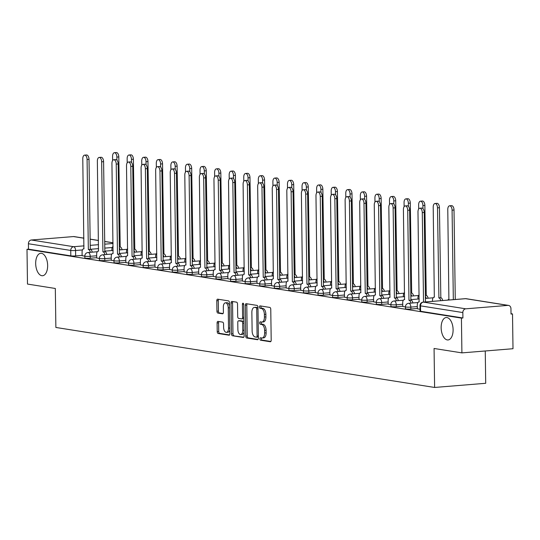 <?xml version="1.0" encoding="UTF-8"?>
<svg xmlns="http://www.w3.org/2000/svg" width="540" height="540" viewBox="0 0 540 540"><rect width="100%" height="100%" fill="white"/><g stroke="black" fill="none" stroke-linecap="round" stroke-linejoin="round"><path stroke-width="0.81" d="M259.895 338.897A1.208 0.634 -94.7 0 0 260.557 340.2L270.297 341.746A1.728 0.911 -94.7 0 0 270.412 341.753A1.728 0.911 -94.7 0 0 271.195 340.173L270.763 309.292A1.728 0.911 -94.7 0 0 269.818 307.429L260.078 305.883A1.208 0.634 -94.7 0 0 259.997 305.883A1.208 0.634 -94.7 0 0 259.45 306.983A1.208 0.634 -94.7 0 0 260.111 308.286L261.374 308.488A5.522 2.909 -94.7 0 1 264.384 314.442L264.418 317.014A5.522 2.909 -94.7 0 1 261.934 322.056A5.522 2.909 -94.7 0 1 261.562 322.043L260.3 321.84A1.208 0.634 -94.7 0 0 260.219 321.84A1.208 0.634 -94.7 0 0 259.673 322.94A1.208 0.634 -94.7 0 0 260.334 324.243L261.596 324.446A5.522 2.909 -94.7 0 1 264.607 330.399L264.641 332.971A5.522 2.909 -94.7 0 1 262.156 338.013A5.522 2.909 -94.7 0 1 261.785 338L260.523 337.797A1.208 0.634 -94.7 0 0 260.442 337.797A1.208 0.634 -94.7 0 0 259.895 338.897M261.556 337.966A1.208 0.634 -94.7 0 0 261.387 338.776A1.208 0.634 -94.7 0 0 262.042 340.079L270.857 341.476M261.11 306.052A1.208 0.634 -94.7 0 0 260.942 306.862A1.208 0.634 -94.7 0 0 261.596 308.165L262.859 308.367L261.374 308.488M261.333 322.009A1.208 0.634 -94.7 0 0 261.164 322.819A1.208 0.634 -94.7 0 0 261.819 324.122L263.081 324.324L261.596 324.446M47.642 265.457A11.252 5.933 -94.7 0 0 40.75 253.294A11.252 5.933 -94.7 0 0 35.681 263.567A11.252 5.933 -94.7 0 0 42.579 275.731A11.252 5.933 -94.7 0 0 47.642 265.457M453.101 329.69A11.252 5.933 -94.7 0 0 446.209 317.527A11.252 5.933 -94.7 0 0 441.146 327.794A11.252 5.933 -94.7 0 0 448.038 339.957A11.252 5.933 -94.7 0 0 453.101 329.69M217.998 321.388A1.728 0.911 -94.7 0 0 217.883 321.388A1.728 0.911 -94.7 0 0 217.107 322.961L217.222 331.628A1.728 0.911 -94.7 0 0 218.167 333.484L228.987 335.198A1.728 0.911 -94.7 0 0 229.102 335.205A1.728 0.911 -94.7 0 0 229.878 333.632L229.446 302.744A1.728 0.911 -94.7 0 0 228.508 300.888L217.688 299.174A1.728 0.911 -94.7 0 0 217.573 299.167A1.728 0.911 -94.7 0 0 216.797 300.74L216.938 311.209A1.728 0.911 -94.7 0 0 217.883 313.072L222.514 313.801A1.728 0.911 -94.7 0 0 222.629 313.808A1.728 0.911 -94.7 0 0 223.405 312.235L223.331 307.044A4.617 2.43 -94.7 0 1 225.41 302.825A4.617 2.43 -94.7 0 1 228.238 307.82L228.521 328.151A4.617 2.43 -94.7 0 1 226.442 332.363A4.617 2.43 -94.7 0 1 223.614 327.375L223.567 323.987A1.728 0.911 -94.7 0 0 222.629 322.124L217.998 321.388M465.764 308.819L507.924 305.384A3.517 2.963 99 0 1 508.518 305.404A3.517 2.963 99 0 1 510.948 308.637L511.022 314.057L512.514 313.936L513 348.719L461.909 352.883L434.065 348.476L434.612 387.457L55.87 327.456L55.323 288.475L27.486 284.067L27 249.284L461.423 318.101L462.915 317.979L462.834 312.559L420.518 305.856A3.517 0.378 179.2 0 1 419.978 305.66L420.053 311.081A3.517 0.378 179.2 0 0 420.593 311.276L420.518 305.856A3.517 2.963 99 0 1 423.448 302.117L465.764 308.819A3.517 2.963 99 0 0 462.834 312.559M461.909 352.883L461.423 318.101M245.747 336.143A1.728 0.911 -94.7 0 0 246.685 338.006L257.506 339.721A1.728 0.911 -94.7 0 0 257.621 339.721A1.728 0.911 -94.7 0 0 258.397 338.148L257.965 307.267A1.728 0.911 -94.7 0 0 257.026 305.404L246.206 303.689A1.728 0.911 -94.7 0 0 246.091 303.683A1.728 0.911 -94.7 0 0 245.315 305.262L245.747 336.143L247.232 336.022A1.728 0.911 -94.7 0 0 248.177 337.885L258.059 339.451M243.243 337.46L232.423 335.745A1.728 0.911 -94.7 0 1 231.485 333.882L231.053 303.001A1.728 0.911 -94.7 0 1 231.829 301.428A1.728 0.911 -94.7 0 1 231.944 301.428L236.574 302.164A1.728 0.911 -94.7 0 1 237.519 304.027L237.695 316.548A1.728 0.911 -94.7 0 0 238.633 318.411L241.704 318.897A1.728 0.911 -94.7 0 0 241.826 318.904A1.728 0.911 -94.7 0 0 242.602 317.324L242.419 304.29A1.208 0.634 -94.7 0 1 242.96 303.183A1.208 0.634 -94.7 0 1 243.702 304.493L244.141 335.887A1.728 0.911 -94.7 0 1 243.365 337.466A1.728 0.911 -94.7 0 1 243.243 337.46L243.479 337.439M82.127 255.393L75.661 255.919L75.58 250.499A3.517 0.378 179.2 0 1 70.733 250.445L28.411 243.743A3.517 2.963 -81 0 1 31.347 240.003L73.501 236.567A3.517 2.963 -81 0 1 74.095 236.588L83.889 238.14M512.514 313.936L511.022 313.7M485.251 350.98L485.703 383.292L434.612 387.457M27 249.284L28.492 249.163L28.411 243.743M417.339 308.786L420.026 309.258M402.766 306.477L405.452 306.95M388.193 304.169L390.879 304.641M373.619 301.853L376.306 302.332M359.039 299.545L361.733 300.024M344.466 297.236L347.159 297.709M329.893 294.928L332.586 295.4M315.32 292.619L318.006 293.092M300.746 290.311L303.433 290.783M286.173 288.002L288.86 288.475M271.6 285.694L274.286 286.166M257.02 283.385L259.713 283.858M242.447 281.077L245.14 281.549M227.873 278.768L230.566 279.241M213.3 276.46L215.987 276.932M198.727 274.151L201.413 274.624M184.154 271.843L186.84 272.315M169.58 269.534L172.267 270.007M155.007 267.226L157.694 267.698M140.427 264.917L143.12 265.39M125.854 262.609L128.547 263.081M111.281 260.3L113.967 260.773M96.707 257.992L99.394 258.464M96.701 257.702L90.234 258.228L90.207 256.304A3.517 0.378 179.2 0 1 86.636 256.365A3.517 0.378 179.2 0 1 84.821 256.055L84.848 257.978A3.517 0.378 -0.8 0 0 86.663 258.289A3.517 0.378 -0.8 0 0 90.234 258.228M111.274 260.01L104.807 260.537L104.78 258.613A3.517 0.378 179.2 0 1 101.21 258.674A3.517 0.378 179.2 0 1 99.394 258.363L99.421 260.287A3.517 0.378 -0.8 0 0 101.237 260.597A3.517 0.378 -0.8 0 0 104.807 260.537M125.854 262.319L119.381 262.845L119.353 260.921A3.517 0.378 179.2 0 1 115.783 260.982A3.517 0.378 179.2 0 1 113.967 260.672L113.994 262.595A3.517 0.378 -0.8 0 0 115.81 262.906A3.517 0.378 -0.8 0 0 119.381 262.845M140.427 264.627L133.954 265.154L133.927 263.23A3.517 0.378 179.2 0 1 130.363 263.291A3.517 0.378 179.2 0 1 128.54 262.98L128.567 264.904A3.517 0.378 -0.8 0 0 130.39 265.214A3.517 0.378 -0.8 0 0 133.954 265.154M155 266.935L148.527 267.462L148.5 265.538A3.517 0.378 179.2 0 1 144.936 265.599A3.517 0.378 179.2 0 1 143.12 265.295L143.147 267.212A3.517 0.378 -0.8 0 0 144.963 267.523A3.517 0.378 -0.8 0 0 148.527 267.462M169.574 269.244L163.1 269.771L163.073 267.847A3.517 0.378 179.2 0 1 159.509 267.908A3.517 0.378 179.2 0 1 157.694 267.604L157.721 269.521A3.517 0.378 -0.8 0 0 159.536 269.831A3.517 0.378 -0.8 0 0 163.1 269.771M184.147 271.553L177.68 272.079L177.653 270.155A3.517 0.378 179.2 0 1 174.083 270.216A3.517 0.378 179.2 0 1 172.267 269.912L172.294 271.829A3.517 0.378 -0.8 0 0 174.109 272.14A3.517 0.378 -0.8 0 0 177.68 272.079M198.72 273.861L192.254 274.388L192.226 272.464A3.517 0.378 179.2 0 1 188.656 272.525A3.517 0.378 179.2 0 1 186.84 272.221L186.867 274.138A3.517 0.378 -0.8 0 0 188.683 274.448A3.517 0.378 -0.8 0 0 192.254 274.388M213.293 276.17L206.827 276.696L206.8 274.772A3.517 0.378 179.2 0 1 203.229 274.833A3.517 0.378 179.2 0 1 201.413 274.529L201.44 276.453A3.517 0.378 -0.8 0 0 203.256 276.757A3.517 0.378 -0.8 0 0 206.827 276.696M227.873 278.478L221.4 279.005L221.373 277.081A3.517 0.378 179.2 0 1 217.802 277.142A3.517 0.378 179.2 0 1 215.987 276.838L216.013 278.762A3.517 0.378 -0.8 0 0 217.829 279.065A3.517 0.378 -0.8 0 0 221.4 279.005M242.447 280.787L235.973 281.313L235.946 279.389A3.517 0.378 179.2 0 1 232.376 279.45A3.517 0.378 179.2 0 1 230.56 279.146L230.587 281.07A3.517 0.378 -0.8 0 0 232.403 281.374A3.517 0.378 -0.8 0 0 235.973 281.313M257.02 283.095L250.547 283.622L250.519 281.698A3.517 0.378 179.2 0 1 246.956 281.759A3.517 0.378 179.2 0 1 245.14 281.455L245.16 283.379A3.517 0.378 -0.8 0 0 246.982 283.682A3.517 0.378 -0.8 0 0 250.547 283.622M271.593 285.404L265.12 285.93L265.093 284.006A3.517 0.378 179.2 0 1 261.529 284.067A3.517 0.378 179.2 0 1 259.713 283.763L259.74 285.687A3.517 0.378 -0.8 0 0 261.556 285.991A3.517 0.378 -0.8 0 0 265.12 285.93M286.166 287.712L279.7 288.238L279.673 286.315A3.517 0.378 179.2 0 1 276.102 286.375A3.517 0.378 179.2 0 1 274.286 286.072L274.313 287.996A3.517 0.378 -0.8 0 0 276.129 288.299A3.517 0.378 -0.8 0 0 279.7 288.238M300.74 290.021L294.273 290.547L294.246 288.623A3.517 0.378 179.2 0 1 290.675 288.684A3.517 0.378 179.2 0 1 288.86 288.38L288.887 290.304A3.517 0.378 -0.8 0 0 290.702 290.608A3.517 0.378 -0.8 0 0 294.273 290.547M315.313 292.329L308.846 292.856L308.819 290.939A3.517 0.378 179.2 0 1 305.249 290.993A3.517 0.378 179.2 0 1 303.433 290.689L303.46 292.613A3.517 0.378 -0.8 0 0 305.276 292.916A3.517 0.378 -0.8 0 0 308.846 292.856M329.893 294.638L323.42 295.164L323.393 293.247A3.517 0.378 179.2 0 1 319.822 293.301A3.517 0.378 179.2 0 1 318.006 292.997L318.033 294.921A3.517 0.378 -0.8 0 0 319.849 295.225A3.517 0.378 -0.8 0 0 323.42 295.164M344.466 296.946L337.993 297.473L337.966 295.556A3.517 0.378 179.2 0 1 334.395 295.61A3.517 0.378 179.2 0 1 332.579 295.306L332.606 297.23A3.517 0.378 -0.8 0 0 334.422 297.533A3.517 0.378 -0.8 0 0 337.993 297.473M359.039 299.255L352.566 299.781L352.539 297.864A3.517 0.378 179.2 0 1 348.975 297.925A3.517 0.378 179.2 0 1 347.152 297.614L347.18 299.538A3.517 0.378 -0.8 0 0 349.002 299.842A3.517 0.378 -0.8 0 0 352.566 299.781M373.613 301.563L367.139 302.096L367.112 300.173A3.517 0.378 179.2 0 1 363.548 300.233A3.517 0.378 179.2 0 1 361.733 299.923L361.76 301.847A3.517 0.378 -0.8 0 0 363.575 302.15A3.517 0.378 -0.8 0 0 367.139 302.096M388.186 303.872L381.713 304.405L381.692 302.481A3.517 0.378 179.2 0 1 378.121 302.542A3.517 0.378 179.2 0 1 376.306 302.231L376.333 304.155A3.517 0.378 -0.8 0 0 378.149 304.459A3.517 0.378 -0.8 0 0 381.713 304.405M402.759 306.18L396.293 306.713L396.265 304.79A3.517 0.378 179.2 0 1 392.695 304.85A3.517 0.378 179.2 0 1 390.879 304.54L390.906 306.464A3.517 0.378 -0.8 0 0 392.722 306.767A3.517 0.378 -0.8 0 0 396.293 306.713M417.332 308.488L410.866 309.022L410.839 307.098A3.517 0.378 179.2 0 1 407.268 307.159A3.517 0.378 179.2 0 1 405.452 306.848L405.479 308.772A3.517 0.378 -0.8 0 0 407.295 309.082A3.517 0.378 -0.8 0 0 410.866 309.022M82.134 255.683L84.821 256.156M28.492 249.163L70.808 255.866A3.517 0.378 -0.8 0 0 75.661 255.919M462.915 317.979L420.593 311.276M263.27 337.878A5.522 2.909 -94.7 0 0 263.642 337.892A5.522 2.909 -94.7 0 0 266.132 332.849L264.641 332.971M263.081 324.324A5.522 2.909 -94.7 0 1 266.092 330.278L266.132 332.849M263.048 321.921A5.522 2.909 -94.7 0 0 263.419 321.935A5.522 2.909 -94.7 0 0 265.91 316.892L264.418 317.014M262.859 308.367A5.522 2.909 -94.7 0 1 265.869 314.321L265.91 316.892M247.138 303.838A1.728 0.911 -94.7 0 0 246.8 305.141L247.232 336.022M256.466 337.156A1.208 0.634 -94.7 0 0 256.547 337.163A1.208 0.634 -94.7 0 0 257.087 336.056L256.709 308.947A1.208 0.634 -94.7 0 0 256.055 307.645L254.725 307.435A5.522 2.909 -94.7 0 0 254.347 307.422A5.522 2.909 -94.7 0 0 251.863 312.457L252.126 330.993A5.522 2.909 -94.7 0 0 255.137 336.947L256.466 337.156M256.628 337.142L257.951 337.034A1.208 0.634 -94.7 0 0 258.032 337.041A1.208 0.634 -94.7 0 0 258.383 336.791M257.978 307.901A1.208 0.634 -94.7 0 0 257.54 307.523L256.055 307.645M254.347 307.422L255.839 307.3A5.522 2.909 -94.7 0 1 256.21 307.314L257.54 307.523M243.803 337.19L232.423 335.745M232.882 301.577A1.728 0.911 -94.7 0 0 232.544 302.879L232.976 333.761A1.728 0.911 -94.7 0 0 233.915 335.624M241.934 318.877L243.196 318.776A1.728 0.911 -94.7 0 0 243.31 318.782A1.728 0.911 -94.7 0 0 243.891 318.269M237.877 329.549A4.617 2.43 -94.7 0 0 240.705 334.537A4.617 2.43 -94.7 0 0 242.784 330.325L242.683 323.163A1.728 0.911 -94.7 0 0 241.738 321.3L238.667 320.814A1.728 0.911 -94.7 0 0 238.552 320.807A1.728 0.911 -94.7 0 0 237.776 322.387L237.877 329.549M240.705 334.537L242.19 334.415A4.617 2.43 -94.7 0 0 244.087 332.033M243.945 321.914A1.728 0.911 -94.7 0 0 243.23 321.179L241.738 321.3M239.929 320.713A1.728 0.911 -94.7 0 1 240.044 320.686A1.728 0.911 -94.7 0 1 240.158 320.693L243.23 321.179M226.442 332.363L227.934 332.242A4.617 2.43 -94.7 0 0 229.824 329.859M229.493 305.802A4.617 2.43 -94.7 0 0 226.901 302.704L225.41 302.825M218.619 299.322A1.728 0.911 -94.7 0 0 218.282 300.618L218.43 311.087A1.728 0.911 -94.7 0 0 219.368 312.95L223.067 313.531M218.929 321.536A1.728 0.911 -94.7 0 0 218.592 322.839L218.714 331.506A1.728 0.911 -94.7 0 0 219.659 333.362L229.541 334.935M453.33 299.653L452.081 210.175A4.043 2.133 -94.7 0 0 449.604 205.801A4.043 2.133 -94.7 0 0 447.782 209.493L448.895 299.491A3.517 1.856 -94.7 0 0 448.659 299.484A3.517 1.856 -94.7 0 0 447.714 300.112M449.604 205.801L451.541 205.646A4.043 2.133 85.3 0 1 454.019 210.019L455.267 299.491M423.536 302.083L422.287 212.605A4.043 2.133 -94.7 0 0 419.81 208.231L421.747 208.076A4.043 2.133 85.3 0 1 424.224 212.443L425.473 301.921M419.81 208.231A4.043 2.133 -94.7 0 0 417.987 211.923L419.108 301.921A3.517 1.856 -94.7 0 0 418.871 301.914A3.517 1.856 -94.7 0 0 417.285 305.12L417.339 308.833M440.728 300.679A3.517 1.856 -94.7 0 0 438.905 297.911L437.508 207.866A4.043 2.133 -94.7 0 0 435.031 203.492A4.043 2.133 -94.7 0 0 433.208 207.185L434.322 297.182A3.517 1.856 -94.7 0 0 434.086 297.175A3.517 1.856 -94.7 0 0 432.506 300.389L432.52 301.347M435.031 203.492L436.961 203.337A4.043 2.133 85.3 0 1 439.439 207.711L440.836 297.749A3.517 1.856 85.3 0 1 442.665 300.524M440.701 297.729L438.764 297.891M426.155 298.37A3.517 1.856 -94.7 0 0 425.399 296.386M422.975 208.649L422.928 205.558A4.043 2.133 -94.7 0 0 420.451 201.184A4.043 2.133 -94.7 0 0 418.635 204.876L418.689 209M419.148 294.968A3.517 1.856 -94.7 0 0 417.933 298.073L417.947 299.045M420.451 201.184L422.388 201.029A4.043 2.133 85.3 0 1 424.865 205.396L426.263 295.441A3.517 1.856 85.3 0 1 428.085 298.215M426.127 295.421L425.385 295.481M411.575 296.062A3.517 1.856 -94.7 0 0 410.825 294.077M408.402 206.341L408.355 203.249A4.043 2.133 -94.7 0 0 405.877 198.875A4.043 2.133 -94.7 0 0 404.062 202.568L404.116 206.692M404.575 292.66A3.517 1.856 -94.7 0 0 403.353 295.765L403.367 296.737M405.877 198.875L407.815 198.72A4.043 2.133 85.3 0 1 410.292 203.087L411.689 293.132A3.517 1.856 85.3 0 1 413.512 295.906M411.548 293.112L410.812 293.173M410.933 303.109A3.517 1.856 -94.7 0 0 409.111 300.341L411.048 300.179A3.517 1.856 85.3 0 1 412.87 302.954M408.969 300.314L407.714 210.296A4.043 2.133 -94.7 0 0 405.236 205.922L407.174 205.767A4.043 2.133 85.3 0 1 409.651 210.134L410.906 300.159M405.236 205.922A4.043 2.133 -94.7 0 0 403.414 209.615L404.534 299.612A3.517 1.856 -94.7 0 0 404.298 299.606A3.517 1.856 -94.7 0 0 402.712 302.812L402.766 306.524M396.36 300.8A3.517 1.856 -94.7 0 0 394.538 298.033L396.475 297.871A3.517 1.856 85.3 0 1 398.297 300.645M394.396 298.006L393.14 207.988A4.043 2.133 -94.7 0 0 390.663 203.614L392.6 203.459A4.043 2.133 85.3 0 1 395.077 207.826L396.333 297.851M390.663 203.614A4.043 2.133 -94.7 0 0 388.84 207.306L389.961 297.304A3.517 1.856 -94.7 0 0 389.725 297.297A3.517 1.856 -94.7 0 0 388.139 300.503L388.193 304.209M381.787 298.492A3.517 1.856 -94.7 0 0 379.964 295.724L381.901 295.562A3.517 1.856 85.3 0 1 383.724 298.337M379.823 295.697L378.567 205.679A4.043 2.133 -94.7 0 0 376.09 201.305L378.027 201.15A4.043 2.133 85.3 0 1 380.504 205.517L381.76 295.542M376.09 201.305A4.043 2.133 -94.7 0 0 374.267 204.998L375.388 294.995A3.517 1.856 -94.7 0 0 375.145 294.988A3.517 1.856 -94.7 0 0 373.565 298.195L373.619 301.901M397.001 293.753A3.517 1.856 -94.7 0 0 396.245 291.769M393.829 204.032L393.782 200.941A4.043 2.133 -94.7 0 0 391.304 196.567A4.043 2.133 -94.7 0 0 389.482 200.259L389.543 204.383M390.002 290.351A3.517 1.856 -94.7 0 0 388.78 293.456L388.793 294.428M391.304 196.567L393.242 196.412A4.043 2.133 85.3 0 1 395.719 200.779L397.116 290.824A3.517 1.856 85.3 0 1 398.939 293.598M396.974 290.804L396.238 290.864M382.428 291.445A3.517 1.856 -94.7 0 0 381.672 289.46M379.249 201.724L379.208 198.632A4.043 2.133 -94.7 0 0 376.731 194.258A4.043 2.133 -94.7 0 0 374.909 197.951L374.969 202.075M375.428 288.043A3.517 1.856 -94.7 0 0 374.207 291.148L374.22 292.12M376.731 194.258L378.668 194.103A4.043 2.133 85.3 0 1 381.146 198.47L382.543 288.515A3.517 1.856 85.3 0 1 384.365 291.29M382.401 288.495L381.659 288.556M367.214 296.183A3.517 1.856 -94.7 0 0 365.391 293.416L367.322 293.254A3.517 1.856 85.3 0 1 369.151 296.028M365.249 293.389L363.994 203.371A4.043 2.133 -94.7 0 0 361.517 198.997L363.447 198.841A4.043 2.133 85.3 0 1 365.931 203.209L367.187 293.234M361.517 198.997A4.043 2.133 -94.7 0 0 359.694 202.689L360.808 292.687A3.517 1.856 -94.7 0 0 360.572 292.68A3.517 1.856 -94.7 0 0 358.992 295.886L359.046 299.592M352.64 293.875A3.517 1.856 -94.7 0 0 350.811 291.107L352.748 290.945A3.517 1.856 85.3 0 1 354.577 293.719M350.676 291.08L349.414 201.062A4.043 2.133 -94.7 0 0 346.937 196.688L348.874 196.533A4.043 2.133 85.3 0 1 351.351 200.9L352.613 290.925M346.937 196.688A4.043 2.133 -94.7 0 0 345.121 200.381L346.235 290.378A3.517 1.856 -94.7 0 0 345.998 290.372A3.517 1.856 -94.7 0 0 344.419 293.578L344.466 297.284M367.855 289.136A3.517 1.856 -94.7 0 0 367.099 287.152M364.675 199.415L364.635 196.324A4.043 2.133 -94.7 0 0 362.158 191.95A4.043 2.133 -94.7 0 0 360.335 195.642L360.396 199.766M360.855 285.734A3.517 1.856 -94.7 0 0 359.633 288.839L359.647 289.805M362.158 191.95L364.095 191.794A4.043 2.133 85.3 0 1 366.572 196.162L367.97 286.207A3.517 1.856 85.3 0 1 369.792 288.981M367.828 286.187L367.085 286.247M353.281 286.828A3.517 1.856 -94.7 0 0 352.526 284.843M350.102 197.107L350.062 194.015A4.043 2.133 -94.7 0 0 347.585 189.641A4.043 2.133 -94.7 0 0 345.762 193.334L345.823 197.458M346.282 283.426A3.517 1.856 -94.7 0 0 345.06 286.531L345.074 287.496M347.585 189.641L349.522 189.486A4.043 2.133 85.3 0 1 351.999 193.853L353.396 283.898A3.517 1.856 85.3 0 1 355.219 286.673M353.255 283.878L352.512 283.939M338.708 284.519A3.517 1.856 -94.7 0 0 337.952 282.535M335.529 194.798L335.488 191.707A4.043 2.133 -94.7 0 0 333.011 187.333A4.043 2.133 -94.7 0 0 331.189 191.025L331.243 195.149M331.702 281.117A3.517 1.856 -94.7 0 0 330.487 284.222L330.5 285.188M333.011 187.333L334.942 187.178A4.043 2.133 85.3 0 1 337.419 191.545L338.816 281.59A3.517 1.856 85.3 0 1 340.646 284.364M338.681 281.57L337.939 281.63M324.135 282.211A3.517 1.856 -94.7 0 0 323.379 280.226M320.956 192.49L320.909 189.398A4.043 2.133 -94.7 0 0 318.431 185.024A4.043 2.133 -94.7 0 0 316.615 188.716L316.67 192.841M317.129 278.809A3.517 1.856 -94.7 0 0 315.913 281.914L315.927 282.879M318.431 185.024L320.369 184.869A4.043 2.133 85.3 0 1 322.846 189.236L324.243 279.281A3.517 1.856 85.3 0 1 326.072 282.056M324.108 279.261L323.365 279.322M309.562 279.902A3.517 1.856 -94.7 0 0 308.806 277.918M306.382 190.181L306.335 187.09A4.043 2.133 -94.7 0 0 303.858 182.716A4.043 2.133 -94.7 0 0 302.042 186.408L302.096 190.532M302.555 276.5A3.517 1.856 -94.7 0 0 301.34 279.605L301.354 280.571M303.858 182.716L305.795 182.56A4.043 2.133 85.3 0 1 308.273 186.928L309.67 276.973A3.517 1.856 85.3 0 1 311.492 279.747M309.528 276.953L308.792 277.013M294.982 277.594A3.517 1.856 -94.7 0 0 294.226 275.609M291.809 187.873L291.762 184.781A4.043 2.133 -94.7 0 0 289.285 180.407A4.043 2.133 -94.7 0 0 287.469 184.1L287.523 188.224M287.982 274.192A3.517 1.856 -94.7 0 0 286.76 277.297L286.774 278.262M289.285 180.407L291.222 180.245A4.043 2.133 85.3 0 1 293.699 184.619L295.097 274.664A3.517 1.856 85.3 0 1 296.919 277.439M294.955 274.644L294.219 274.705M280.409 275.285A3.517 1.856 -94.7 0 0 279.653 273.301M277.229 185.558L277.189 182.466A4.043 2.133 -94.7 0 0 274.712 178.099A4.043 2.133 -94.7 0 0 272.889 181.791L272.95 185.915M273.409 271.883A3.517 1.856 -94.7 0 0 272.187 274.988L272.201 275.954M274.712 178.099L276.649 177.937A4.043 2.133 85.3 0 1 279.126 182.311L280.523 272.356A3.517 1.856 85.3 0 1 282.346 275.13M280.382 272.336L279.639 272.396M265.835 272.977A3.517 1.856 -94.7 0 0 265.079 270.992M262.656 183.249L262.615 180.157A4.043 2.133 -94.7 0 0 260.138 175.79A4.043 2.133 -94.7 0 0 258.316 179.482L258.377 183.607M258.836 269.575A3.517 1.856 -94.7 0 0 257.614 272.68L257.627 273.645M260.138 175.79L262.076 175.628A4.043 2.133 85.3 0 1 264.553 180.002L265.95 270.047A3.517 1.856 85.3 0 1 267.773 272.822M265.808 270.027L265.066 270.088M338.067 291.566A3.517 1.856 -94.7 0 0 336.238 288.799L338.175 288.637A3.517 1.856 85.3 0 1 339.998 291.411M336.103 288.772L334.841 198.754A4.043 2.133 -94.7 0 0 332.363 194.38L334.3 194.225A4.043 2.133 85.3 0 1 336.778 198.592L338.033 288.617M332.363 194.38A4.043 2.133 -94.7 0 0 330.548 198.072L331.661 288.07A3.517 1.856 -94.7 0 0 331.425 288.063A3.517 1.856 -94.7 0 0 329.846 291.269L329.893 294.975M323.487 289.258A3.517 1.856 -94.7 0 0 321.665 286.49L323.602 286.328A3.517 1.856 85.3 0 1 325.424 289.103M321.523 286.463L320.267 196.445A4.043 2.133 -94.7 0 0 317.79 192.071L319.727 191.916A4.043 2.133 85.3 0 1 322.204 196.283L323.46 286.308M317.79 192.071A4.043 2.133 -94.7 0 0 315.974 195.763L317.088 285.761A3.517 1.856 -94.7 0 0 316.852 285.755A3.517 1.856 -94.7 0 0 315.266 288.961L315.32 292.666M308.914 286.949A3.517 1.856 -94.7 0 0 307.091 284.175L309.029 284.02A3.517 1.856 85.3 0 1 310.851 286.794M306.95 284.155L305.694 194.137A4.043 2.133 -94.7 0 0 303.217 189.763L305.154 189.607A4.043 2.133 85.3 0 1 307.631 193.975L308.887 284M303.217 189.763A4.043 2.133 -94.7 0 0 301.394 193.455L302.515 283.453A3.517 1.856 -94.7 0 0 302.279 283.446A3.517 1.856 -94.7 0 0 300.692 286.652L300.746 290.358M294.341 284.641A3.517 1.856 -94.7 0 0 292.518 281.867L294.455 281.711A3.517 1.856 85.3 0 1 296.278 284.486M292.376 281.846L291.121 191.822A4.043 2.133 -94.7 0 0 288.644 187.454L290.581 187.292A4.043 2.133 85.3 0 1 293.058 191.666L294.314 281.691M288.644 187.454A4.043 2.133 -94.7 0 0 286.821 191.147L287.942 281.144A3.517 1.856 -94.7 0 0 287.705 281.138A3.517 1.856 -94.7 0 0 286.119 284.344L286.173 288.05M279.767 282.332A3.517 1.856 -94.7 0 0 277.945 279.558L279.882 279.403A3.517 1.856 85.3 0 1 281.704 282.177M277.803 279.538L276.548 189.513A4.043 2.133 -94.7 0 0 274.07 185.146L276.007 184.984A4.043 2.133 85.3 0 1 278.485 189.358L279.74 279.382M274.07 185.146A4.043 2.133 -94.7 0 0 272.248 188.838L273.368 278.836A3.517 1.856 -94.7 0 0 273.125 278.829A3.517 1.856 -94.7 0 0 271.546 282.035L271.6 285.741M265.194 280.024A3.517 1.856 -94.7 0 0 263.372 277.25L265.309 277.094A3.517 1.856 85.3 0 1 267.131 279.869M263.23 277.229L261.974 187.204A4.043 2.133 -94.7 0 0 259.497 182.837L261.434 182.675A4.043 2.133 85.3 0 1 263.912 187.049L265.167 277.074M259.497 182.837A4.043 2.133 -94.7 0 0 257.675 186.529L258.788 276.527A3.517 1.856 -94.7 0 0 258.552 276.521A3.517 1.856 -94.7 0 0 256.973 279.727L257.026 283.433M250.621 277.715A3.517 1.856 -94.7 0 0 248.798 274.941L250.729 274.786A3.517 1.856 85.3 0 1 252.558 277.56M248.657 274.921L247.401 184.896A4.043 2.133 -94.7 0 0 244.924 180.529L246.854 180.367A4.043 2.133 85.3 0 1 249.332 184.741L250.594 274.766M244.924 180.529A4.043 2.133 -94.7 0 0 243.101 184.221L244.215 274.219A3.517 1.856 -94.7 0 0 243.979 274.212A3.517 1.856 -94.7 0 0 242.399 277.418L242.447 281.124M236.048 275.407A3.517 1.856 -94.7 0 0 234.218 272.632L236.156 272.477A3.517 1.856 85.3 0 1 237.978 275.252M234.083 272.612L232.821 182.588A4.043 2.133 -94.7 0 0 230.344 178.22L232.281 178.058A4.043 2.133 85.3 0 1 234.758 182.432L236.021 272.457M230.344 178.22A4.043 2.133 -94.7 0 0 228.528 181.906L229.642 271.91A3.517 1.856 -94.7 0 0 229.406 271.897A3.517 1.856 -94.7 0 0 227.826 275.11L227.873 278.816M251.262 270.668A3.517 1.856 -94.7 0 0 250.506 268.684M248.083 180.941L248.042 177.849A4.043 2.133 -94.7 0 0 245.565 173.482A4.043 2.133 -94.7 0 0 243.743 177.174L243.803 181.292M244.262 267.26A3.517 1.856 -94.7 0 0 243.041 270.371L243.054 271.337M245.565 173.482L247.502 173.32A4.043 2.133 85.3 0 1 249.98 177.694L251.377 267.739A3.517 1.856 85.3 0 1 253.199 270.513M251.235 267.719L250.493 267.779M236.689 268.36A3.517 1.856 -94.7 0 0 235.933 266.375M233.51 178.632L233.469 175.541A4.043 2.133 -94.7 0 0 230.992 171.173A4.043 2.133 -94.7 0 0 229.169 174.866L229.23 178.983M229.689 264.951A3.517 1.856 -94.7 0 0 228.467 268.063L228.481 269.028M230.992 171.173L232.922 171.011A4.043 2.133 85.3 0 1 235.406 175.385L236.804 265.43A3.517 1.856 85.3 0 1 238.626 268.204M236.662 265.41L235.919 265.471M222.116 266.051A3.517 1.856 -94.7 0 0 221.36 264.067M218.936 176.324L218.896 173.232A4.043 2.133 -94.7 0 0 216.412 168.865A4.043 2.133 -94.7 0 0 214.596 172.55L214.65 176.675M215.109 262.643A3.517 1.856 -94.7 0 0 213.894 265.754L213.907 266.719M216.412 168.865L218.349 168.703A4.043 2.133 85.3 0 1 220.826 173.077L222.224 263.122A3.517 1.856 85.3 0 1 224.053 265.896M222.089 263.101L221.346 263.162M207.542 263.743A3.517 1.856 -94.7 0 0 206.786 261.752M204.363 174.015L204.316 170.924A4.043 2.133 -94.7 0 0 201.839 166.556A4.043 2.133 -94.7 0 0 200.023 170.242L200.077 174.366M200.536 260.334A3.517 1.856 -94.7 0 0 199.321 263.446L199.334 264.411M201.839 166.556L203.776 166.394A4.043 2.133 85.3 0 1 206.253 170.768L207.65 260.813A3.517 1.856 85.3 0 1 209.473 263.588M207.509 260.793L206.773 260.854M192.962 261.434A3.517 1.856 -94.7 0 0 192.213 259.443M189.79 171.707L189.743 168.615A4.043 2.133 -94.7 0 0 187.265 164.248A4.043 2.133 -94.7 0 0 185.45 167.933L185.504 172.058M185.963 258.026A3.517 1.856 -94.7 0 0 184.741 261.137L184.754 262.103M187.265 164.248L189.203 164.086A4.043 2.133 85.3 0 1 191.68 168.46L193.077 258.505A3.517 1.856 85.3 0 1 194.9 261.272M192.935 258.485L192.2 258.538M178.389 259.126A3.517 1.856 -94.7 0 0 177.633 257.135M175.21 169.398L175.169 166.306A4.043 2.133 -94.7 0 0 172.692 161.939A4.043 2.133 -94.7 0 0 170.869 165.625L170.93 169.749M171.389 255.717A3.517 1.856 -94.7 0 0 170.168 258.829L170.181 259.794M172.692 161.939L174.629 161.777A4.043 2.133 85.3 0 1 177.107 166.151L178.504 256.196A3.517 1.856 85.3 0 1 180.326 258.964M178.362 256.169L177.626 256.23M221.468 273.098A3.517 1.856 -94.7 0 0 219.645 270.324L221.582 270.169A3.517 1.856 85.3 0 1 223.405 272.943M219.503 270.304L218.248 180.279A4.043 2.133 -94.7 0 0 215.771 175.912L217.708 175.75A4.043 2.133 85.3 0 1 220.185 180.124L221.441 270.149M215.771 175.912A4.043 2.133 -94.7 0 0 213.955 179.597L215.069 269.602A3.517 1.856 -94.7 0 0 214.832 269.588A3.517 1.856 -94.7 0 0 213.246 272.801L213.3 276.507M206.894 270.79A3.517 1.856 -94.7 0 0 205.072 268.016L207.009 267.86A3.517 1.856 85.3 0 1 208.832 270.628M204.93 267.995L203.675 177.971A4.043 2.133 -94.7 0 0 201.197 173.603L203.135 173.441A4.043 2.133 85.3 0 1 205.612 177.815L206.867 267.84M201.197 173.603A4.043 2.133 -94.7 0 0 199.375 177.289L200.495 267.293A3.517 1.856 -94.7 0 0 200.259 267.28A3.517 1.856 -94.7 0 0 198.673 270.493L198.727 274.199M192.321 268.481A3.517 1.856 -94.7 0 0 190.499 265.707L192.436 265.552A3.517 1.856 85.3 0 1 194.258 268.319M190.357 265.687L189.101 175.662A4.043 2.133 -94.7 0 0 186.624 171.295L188.561 171.133A4.043 2.133 85.3 0 1 191.038 175.507L192.294 265.525M186.624 171.295A4.043 2.133 -94.7 0 0 184.802 174.98L185.922 264.985A3.517 1.856 -94.7 0 0 185.686 264.971A3.517 1.856 -94.7 0 0 184.1 268.184L184.154 271.89M177.748 266.173A3.517 1.856 -94.7 0 0 175.925 263.399L177.863 263.243A3.517 1.856 85.3 0 1 179.685 266.011M175.784 263.378L174.528 173.353A4.043 2.133 -94.7 0 0 172.051 168.986L173.988 168.824A4.043 2.133 85.3 0 1 176.465 173.198L177.721 263.216M172.051 168.986A4.043 2.133 -94.7 0 0 170.228 172.672L171.349 262.676A3.517 1.856 -94.7 0 0 171.113 262.663A3.517 1.856 -94.7 0 0 169.526 265.876L169.58 269.582M163.175 263.864A3.517 1.856 -94.7 0 0 161.352 261.09L163.289 260.935A3.517 1.856 85.3 0 1 165.112 263.702M161.21 261.07L159.955 171.045A4.043 2.133 -94.7 0 0 157.478 166.678L159.415 166.516A4.043 2.133 85.3 0 1 161.892 170.89L163.148 260.908M157.478 166.678A4.043 2.133 -94.7 0 0 155.655 170.363L156.775 260.368A3.517 1.856 -94.7 0 0 156.533 260.354A3.517 1.856 -94.7 0 0 154.953 263.567L155.007 267.273M148.601 261.556A3.517 1.856 -94.7 0 0 146.779 258.781L148.709 258.626A3.517 1.856 85.3 0 1 150.539 261.394M146.637 258.761L145.382 168.737A4.043 2.133 -94.7 0 0 142.904 164.363L144.835 164.207A4.043 2.133 85.3 0 1 147.312 168.581L148.574 258.599M142.904 164.363A4.043 2.133 -94.7 0 0 141.082 168.055L142.196 258.059A3.517 1.856 -94.7 0 0 141.959 258.046A3.517 1.856 -94.7 0 0 140.38 261.259L140.427 264.965M163.816 256.817A3.517 1.856 -94.7 0 0 163.06 254.826M160.637 167.09L160.596 163.998A4.043 2.133 -94.7 0 0 158.119 159.631A4.043 2.133 -94.7 0 0 156.296 163.316L156.357 167.441M156.816 253.409A3.517 1.856 -94.7 0 0 155.594 256.52L155.608 257.486M158.119 159.631L160.056 159.469A4.043 2.133 85.3 0 1 162.533 163.843L163.931 253.888A3.517 1.856 85.3 0 1 165.753 256.655M163.789 253.861L163.046 253.922M134.028 259.247A3.517 1.856 -94.7 0 0 132.199 256.473L134.136 256.318A3.517 1.856 85.3 0 1 135.965 259.085M132.064 256.453L130.802 166.428A4.043 2.133 -94.7 0 0 128.324 162.054L130.262 161.899A4.043 2.133 85.3 0 1 132.739 166.273L134.001 256.291M128.324 162.054A4.043 2.133 -94.7 0 0 126.508 165.746L127.622 255.751A3.517 1.856 -94.7 0 0 127.386 255.737A3.517 1.856 -94.7 0 0 125.806 258.95L125.854 262.656M149.243 254.509A3.517 1.856 -94.7 0 0 148.487 252.518M146.063 164.781L146.023 161.69A4.043 2.133 -94.7 0 0 143.546 157.316A4.043 2.133 -94.7 0 0 141.723 161.008L141.784 165.132M142.243 251.1A3.517 1.856 -94.7 0 0 141.021 254.212L141.035 255.177M143.546 157.316L145.483 157.16A4.043 2.133 85.3 0 1 147.96 161.534L149.357 251.579A3.517 1.856 85.3 0 1 151.18 254.347M149.216 251.552L148.473 251.613M119.455 256.939A3.517 1.856 -94.7 0 0 117.626 254.165L119.563 254.009A3.517 1.856 85.3 0 1 121.385 256.777M117.491 254.144L116.228 164.119A4.043 2.133 -94.7 0 0 113.751 159.746L115.688 159.59A4.043 2.133 85.3 0 1 118.166 163.964L119.421 253.982M113.751 159.746A4.043 2.133 -94.7 0 0 111.935 163.438L113.049 253.442A3.517 1.856 -94.7 0 0 112.813 253.429A3.517 1.856 -94.7 0 0 111.233 256.642L111.281 260.348M134.669 252.2A3.517 1.856 -94.7 0 0 133.913 250.209M131.49 162.472L131.45 159.381A4.043 2.133 -94.7 0 0 128.972 155.007A4.043 2.133 -94.7 0 0 127.15 158.699L127.211 162.824M127.669 248.792A3.517 1.856 -94.7 0 0 126.448 251.903L126.461 252.869M128.972 155.007L130.91 154.852A4.043 2.133 85.3 0 1 133.387 159.226L134.784 249.271A3.517 1.856 85.3 0 1 136.607 252.038M134.642 249.244L133.9 249.304M104.875 254.63A3.517 1.856 -94.7 0 0 103.052 251.856L104.99 251.701A3.517 1.856 85.3 0 1 106.812 254.468M102.911 251.836L101.655 161.811A4.043 2.133 -94.7 0 0 99.178 157.437L101.115 157.282A4.043 2.133 85.3 0 1 103.592 161.656L104.848 251.674M99.178 157.437A4.043 2.133 -94.7 0 0 97.362 161.129L98.476 251.134A3.517 1.856 -94.7 0 0 98.24 251.12A3.517 1.856 -94.7 0 0 96.653 254.333L96.707 258.039M120.096 249.892A3.517 1.856 -94.7 0 0 119.34 247.901M116.917 160.164L116.876 157.072A4.043 2.133 -94.7 0 0 114.399 152.698A4.043 2.133 -94.7 0 0 112.577 156.391L112.631 160.515M113.09 246.483A3.517 1.856 -94.7 0 0 111.875 249.595L111.888 250.56M114.399 152.698L116.33 152.543A4.043 2.133 85.3 0 1 118.807 156.917L120.204 246.962A3.517 1.856 85.3 0 1 122.033 249.73M120.069 246.935L119.327 246.996M90.302 252.322A3.517 1.856 -94.7 0 0 88.479 249.548L90.416 249.392A3.517 1.856 85.3 0 1 92.239 252.16M88.337 249.527L87.082 159.503A4.043 2.133 -94.7 0 0 84.605 155.129L86.542 154.973A4.043 2.133 85.3 0 1 89.019 159.347L90.275 249.365M84.605 155.129A4.043 2.133 -94.7 0 0 82.782 158.821L83.903 248.819A3.517 1.856 -94.7 0 0 83.666 248.812A3.517 1.856 -94.7 0 0 82.08 252.025L82.134 255.731M262.042 340.079L260.557 340.2M261.596 308.165L260.111 308.286M261.819 324.122L260.334 324.243M112.239 247.509L104.8 248.117M98.584 248.623L90.275 249.298M82.445 249.939L75.58 250.499A3.517 1.856 85.3 0 0 73.663 246.706L83.997 245.862M90.221 245.356L98.523 244.681M104.747 244.175L113.049 243.493M113.042 242.831L104.706 241.508M98.469 240.523L90.133 239.2M83.896 238.214L73.501 236.567M31.347 240.003L73.663 246.706A3.517 2.963 99 0 0 70.733 250.445L70.808 255.866M507.924 305.384L465.601 298.681L423.448 302.117A3.517 1.856 -94.7 0 0 423.212 302.11A3.517 3.517 0 0 0 419.978 305.66M96.674 255.778L90.207 256.304A3.517 1.856 85.3 0 0 88.29 252.511A3.517 1.856 85.3 0 0 88.054 252.504A3.517 3.517 0 0 0 84.821 256.055M111.254 258.086L104.78 258.613A3.517 1.856 85.3 0 0 102.863 254.819A3.517 1.856 85.3 0 0 102.627 254.813A3.517 3.517 0 0 0 99.394 258.363M125.827 260.395L119.353 260.921A3.517 1.856 85.3 0 0 117.436 257.128A3.517 1.856 85.3 0 0 117.2 257.121A3.517 3.517 0 0 0 113.967 260.672M140.4 262.703L133.927 263.23A3.517 1.856 85.3 0 0 132.01 259.436A3.517 1.856 85.3 0 0 131.774 259.43A3.517 3.517 0 0 0 128.54 262.98M154.973 265.012L148.5 265.538A3.517 1.856 85.3 0 0 146.583 261.745A3.517 1.856 85.3 0 0 146.347 261.738A3.517 3.517 0 0 0 143.12 265.295M169.547 267.32L163.073 267.847A3.517 1.856 85.3 0 0 161.156 264.053A3.517 1.856 85.3 0 0 160.92 264.047A3.517 3.517 0 0 0 157.694 267.604M184.12 269.629L177.653 270.155A3.517 1.856 85.3 0 0 175.736 266.362A3.517 1.856 85.3 0 0 175.493 266.355A3.517 3.517 0 0 0 172.267 269.912M198.693 271.937L192.226 272.464A3.517 1.856 85.3 0 0 190.31 268.67A3.517 1.856 85.3 0 0 190.073 268.663A3.517 3.517 0 0 0 186.84 272.221M213.266 274.246L206.8 274.772A3.517 1.856 85.3 0 0 204.883 270.979A3.517 1.856 85.3 0 0 204.647 270.972A3.517 3.517 0 0 0 201.413 274.529M227.846 276.554L221.373 277.081A3.517 1.856 85.3 0 0 219.456 273.294A3.517 1.856 85.3 0 0 219.22 273.281A3.517 3.517 0 0 0 215.987 276.838M242.419 278.863L235.946 279.389A3.517 1.856 85.3 0 0 234.029 275.603A3.517 1.856 85.3 0 0 233.793 275.589A3.517 3.517 0 0 0 230.56 279.146M256.993 281.171L250.519 281.698A3.517 1.856 85.3 0 0 248.603 277.911A3.517 1.856 85.3 0 0 248.366 277.898A3.517 3.517 0 0 0 245.14 281.455M271.566 283.48L265.093 284.006A3.517 1.856 85.3 0 0 263.176 280.219A3.517 1.856 85.3 0 0 262.94 280.206A3.517 3.517 0 0 0 259.713 283.763M286.139 285.788L279.673 286.315A3.517 1.856 85.3 0 0 277.756 282.528A3.517 1.856 85.3 0 0 277.513 282.515A3.517 3.517 0 0 0 274.286 286.072M300.713 288.097L294.246 288.623A3.517 1.856 85.3 0 0 292.329 284.837A3.517 1.856 85.3 0 0 292.093 284.823A3.517 3.517 0 0 0 288.86 288.38M315.286 290.405L308.819 290.939A3.517 1.856 85.3 0 0 306.902 287.145A3.517 1.856 85.3 0 0 306.666 287.132A3.517 3.517 0 0 0 303.433 290.689M329.866 292.714L323.393 293.247A3.517 1.856 85.3 0 0 321.476 289.454A3.517 1.856 85.3 0 0 321.239 289.44A3.517 3.517 0 0 0 318.006 292.997M344.439 295.022L337.966 295.556A3.517 1.856 85.3 0 0 336.049 291.762A3.517 1.856 85.3 0 0 335.812 291.749A3.517 3.517 0 0 0 332.579 295.306M359.012 297.331L352.539 297.864A3.517 1.856 85.3 0 0 350.622 294.071A3.517 1.856 85.3 0 0 350.386 294.057A3.517 3.517 0 0 0 347.152 297.614M373.586 299.646L367.112 300.173A3.517 1.856 85.3 0 0 365.195 296.379A3.517 1.856 85.3 0 0 364.959 296.372A3.517 3.517 0 0 0 361.733 299.923M388.159 301.954L381.692 302.481A3.517 1.856 85.3 0 0 379.769 298.688A3.517 1.856 85.3 0 0 379.532 298.681A3.517 3.517 0 0 0 376.306 302.231M402.732 304.263L396.265 304.79A3.517 1.856 85.3 0 0 394.349 300.996A3.517 1.856 85.3 0 0 394.106 300.989A3.517 3.517 0 0 0 390.879 304.54M417.305 306.572L410.839 307.098A3.517 1.856 85.3 0 0 408.922 303.305A3.517 1.856 85.3 0 0 408.686 303.298A3.517 3.517 0 0 0 405.452 306.848M423.212 302.11L465.365 298.667A3.517 1.856 -94.7 0 1 465.601 298.681A3.517 2.963 -81 0 1 466.202 298.701A3.517 3.517 0 0 0 465.365 298.667A3.517 1.856 -94.7 0 0 465.129 298.721M266.092 330.278L264.607 330.399M265.869 314.321L264.384 314.442M246.8 305.141L245.315 305.262M248.177 337.885L246.685 338.006M258.37 335.954L257.087 336.056M257.992 308.846L256.709 308.947M256.21 307.314L254.725 307.435M232.976 333.761L231.485 333.882M232.544 302.879L231.053 303.001M243.878 317.223L242.602 317.324M243.675 304.182L242.419 304.29M244.06 330.217L242.784 330.325M243.959 323.055L242.683 323.163M240.158 320.693L238.667 320.814M229.804 328.05L228.521 328.151M229.52 307.712L228.238 307.82M219.368 312.95L217.883 313.072M218.43 311.087L216.938 311.209M218.282 300.618L216.797 300.74M219.659 333.362L218.167 333.484M218.714 331.506L217.222 331.628M218.592 322.839L217.107 322.961M454.019 210.019L452.081 210.175M422.287 212.605L424.224 212.443M440.836 297.749L438.905 297.911M439.439 207.711L437.508 207.866M426.263 295.441L425.385 295.515M424.865 205.396L422.928 205.558M411.689 293.132L410.812 293.207M410.292 203.087L408.355 203.249M409.111 300.341L411.048 300.179M407.714 210.296L409.651 210.134M394.538 298.033L396.475 297.871M393.14 207.988L395.077 207.826M379.964 295.724L381.901 295.562M378.567 205.679L380.504 205.517M397.116 290.824L396.238 290.898M395.719 200.779L393.782 200.941M382.543 288.515L381.659 288.59M381.146 198.47L379.208 198.632M365.391 293.416L367.322 293.254M363.994 203.371L365.931 203.209M350.811 291.107L352.748 290.945M349.414 201.062L351.351 200.9M367.97 286.207L367.085 286.281M366.572 196.162L364.635 196.324M353.396 283.898L352.512 283.973M351.999 193.853L350.062 194.015M338.816 281.59L337.939 281.664M337.419 191.545L335.488 191.707M324.243 279.281L323.365 279.356M322.846 189.236L320.909 189.398M309.67 276.973L308.792 277.047M308.273 186.928L306.335 187.09M295.097 274.664L294.219 274.738M293.699 184.619L291.762 184.781M280.523 272.356L279.646 272.43M279.126 182.311L277.189 182.466M265.95 270.047L265.066 270.122M264.553 180.002L262.615 180.157M336.238 288.799L338.175 288.637M334.841 198.754L336.778 198.592M321.665 286.49L323.602 286.328M320.267 196.445L322.204 196.283M307.091 284.175L309.029 284.02M305.694 194.137L307.631 193.975M292.518 281.867L294.455 281.711M291.121 191.822L293.058 191.666M277.945 279.558L279.882 279.403M276.548 189.513L278.485 189.358M263.372 277.25L265.309 277.094M261.974 187.204L263.912 187.049M248.798 274.941L250.729 274.786M247.401 184.896L249.332 184.741M234.218 272.632L236.156 272.477M232.821 182.588L234.758 182.432M251.377 267.739L250.493 267.813M249.98 177.694L248.042 177.849M236.804 265.43L235.919 265.505M235.406 175.385L233.469 175.541M222.224 263.122L221.346 263.196M220.826 173.077L218.896 173.232M207.65 260.813L206.773 260.881M206.253 170.768L204.316 170.924M193.077 258.505L192.2 258.572M191.68 168.46L189.743 168.615M178.504 256.196L177.626 256.264M177.107 166.151L175.169 166.306M219.645 270.324L221.582 270.169M218.248 180.279L220.185 180.124M205.072 268.016L207.009 267.86M203.675 177.971L205.612 177.815M190.499 265.707L192.436 265.552M189.101 175.662L191.038 175.507M175.925 263.399L177.863 263.243M174.528 173.353L176.465 173.198M161.352 261.09L163.289 260.935M159.955 171.045L161.892 170.89M146.779 258.781L148.709 258.626M145.382 168.737L147.312 168.581M163.931 253.888L163.046 253.955M162.533 163.843L160.596 163.998M132.199 256.473L134.136 256.318M130.802 166.428L132.739 166.273M149.357 251.579L148.473 251.647M147.96 161.534L146.023 161.69M117.626 254.165L119.563 254.009M116.228 164.119L118.166 163.964M134.784 249.271L133.9 249.338M133.387 159.226L131.45 159.381M103.052 251.856L104.99 251.701M101.655 161.811L103.592 161.656M120.204 246.962L119.327 247.03M118.807 156.917L116.876 157.072M88.479 249.548L90.416 249.392M87.082 159.503L89.019 159.347M408.686 303.298L417.926 302.542M394.106 300.989L403.353 300.233M410.9 299.619L419.209 298.937M425.425 298.431L433.141 297.803M379.532 298.681L388.773 297.925M396.326 297.31L404.629 296.629M410.852 296.123L418.568 295.495M364.959 296.372L374.2 295.616M381.753 295.002L390.056 294.32M396.279 293.814L403.994 293.186M350.386 294.057L359.627 293.308M367.18 292.694L375.482 292.012M381.706 291.506L389.421 290.878M335.812 291.749L345.053 290.999M352.6 290.385L360.909 289.703M367.126 289.197L374.848 288.569M321.239 289.44L330.48 288.691M338.026 288.077L346.336 287.395M352.553 286.889L360.268 286.261M306.666 287.132L315.907 286.382M323.453 285.768L331.763 285.086M337.979 284.58L345.695 283.952M292.093 284.823L301.334 284.074M308.88 283.453L317.189 282.778M323.406 282.272L331.121 281.644M277.513 282.515L286.754 281.765M294.307 281.144L302.609 280.469M308.833 279.963L316.548 279.335M262.94 280.206L272.18 279.457M279.734 278.836L288.036 278.161M294.26 277.654L301.975 277.027M248.366 277.898L257.607 277.148M265.16 276.527L273.463 275.852M279.686 275.346L287.401 274.718M233.793 275.589L243.034 274.84M250.587 274.219L258.89 273.544M265.106 273.038L272.828 272.41M219.22 273.281L228.46 272.525M236.007 271.91L244.316 271.235M250.533 270.729L258.248 270.101M204.647 270.972L213.887 270.216M221.434 269.602L229.743 268.927M235.96 268.421L243.675 267.793M190.073 268.663L199.314 267.908M206.861 267.293L215.17 266.618M221.387 266.112L229.102 265.484M175.493 266.355L184.734 265.599M192.287 264.985L200.59 264.31M206.813 263.803L214.529 263.169M160.92 264.047L170.161 263.291M177.714 262.676L186.017 262.001M192.24 261.495L199.955 260.861M146.347 261.738L155.588 260.982M163.141 260.368L171.443 259.693M177.667 259.187L185.382 258.552M131.774 259.43L141.014 258.674M148.567 258.059L156.87 257.384M163.087 256.878L170.809 256.244M117.2 257.121L126.441 256.365M133.988 255.751L142.297 255.076M148.514 254.57L156.229 253.935M102.627 254.813L111.868 254.056M119.414 253.442L127.724 252.767M133.94 252.261L141.656 251.626M88.054 252.504L97.294 251.748M104.841 251.134L113.15 250.459M119.367 249.946L127.082 249.318M113.042 242.757L104.706 241.434M98.469 240.449L90.133 239.126M508.518 305.404L466.202 298.701M263.642 337.892L262.156 338.013M263.419 321.935L261.934 322.056M258.032 337.041L256.547 337.163M243.31 318.782L241.826 318.904M240.044 320.686L238.552 320.807M449.037 299.457L448.659 299.484M418.871 301.914L419.249 301.88M434.464 297.149L434.086 297.175M404.298 299.606L404.669 299.572M389.725 297.297L390.096 297.263M375.145 294.988L375.523 294.955M360.572 292.68L360.95 292.646M331.425 288.063L331.803 288.029M316.852 285.755L317.23 285.721M302.279 283.446L302.656 283.412M287.705 281.138L288.077 281.104M258.552 276.521L258.93 276.487M243.979 274.212L244.357 274.178M229.406 271.897L229.784 271.87M214.832 269.588L215.21 269.561M185.686 264.971L186.057 264.944M171.113 262.663L171.484 262.636M156.533 260.354L156.911 260.327M141.959 258.046L142.337 258.019M112.813 253.429L113.191 253.402M98.24 251.12L98.618 251.093M83.666 248.812L84.038 248.785"/></g></svg>

